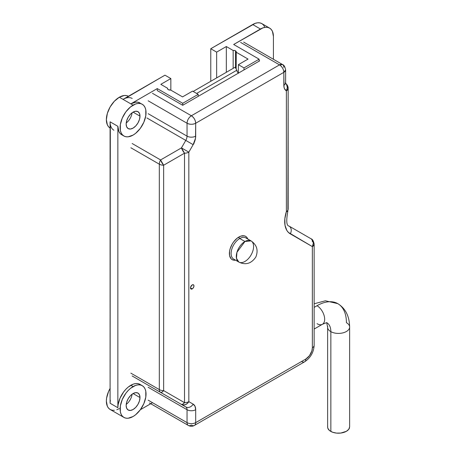 <?xml version="1.0" encoding="UTF-8"?>
<svg xmlns="http://www.w3.org/2000/svg" width="456" height="456" viewBox="0 0 456 456"><rect width="100%" height="100%" fill="white"/><g stroke="black" fill="none" stroke-linecap="round" stroke-linejoin="round"><path stroke-width="0.68" d="M246.639 238.471A12.221 7.057 120 0 0 239.759 238.505A1.22 0.707 60 0 1 238.898 237.012A13.446 7.763 -60 0 1 247.807 239.018L246.804 237.325L245.619 236.345L244.177 235.809L240.751 236.151L237.04 238.288L233.614 241.908L232.178 244.108L230.115 248.856L229.573 251.227L229.573 255.514L230.992 258.649L232.178 259.629L233.614 260.165L235.587 260.188A13.446 7.763 -60 0 1 229.539 251.444A13.446 7.763 -60 0 1 238.898 237.012A1.22 0.707 -120 0 0 239.759 238.505A12.221 7.057 120 0 0 231.779 249.278A12.221 7.057 120 0 0 233.649 259.071L238.836 262.063A12.221 7.057 -60 0 1 236.96 252.271A12.221 7.057 -60 0 1 244.946 241.498L239.759 238.505L244.946 241.498A12.221 7.057 -60 0 1 251.056 240.893A12.221 7.057 -60 0 1 252.932 250.686A12.221 7.057 -60 0 1 244.946 261.459A12.221 7.057 -60 0 1 238.836 262.063L236.47 258.318L236.96 252.271L244.946 241.498L251.056 240.893C256.893 244.946 258.478 250.338 255.822 257.064C251.267 263.671 245.607 265.335 238.836 262.063M192.227 288.899L190.5 287.901L191.007 289.024L191.566 289.132L192.888 288.369L193.828 286.75L193.828 285.222L193.452 284.789A2.445 1.414 -60 0 1 193.828 286.75A2.445 1.414 -60 0 1 192.227 288.899A2.445 1.414 -60 0 1 191.007 289.024A2.445 1.414 -60 0 1 190.631 287.063A2.445 1.414 -60 0 1 192.227 284.909A2.445 1.414 -60 0 1 193.452 284.789L192.227 284.909L190.631 287.063L190.5 287.901L192.227 288.899M142.238 104.247L140.277 103.523L138.031 103.432L135.603 103.985L130.541 106.903L125.867 111.84L122.293 118.03L120.355 124.545L120.355 130.387L121.096 132.77L122.293 134.662L123.907 136.002L125.867 136.732L128.113 136.817L133.072 135.096L135.603 133.346L140.277 128.415L143.851 122.219L145.789 115.704L145.789 109.867L145.048 107.485L143.851 105.587L142.238 104.247L138.025 102.224L135.785 102.133L130.826 103.86L133.072 105.159A18.331 10.585 -60 0 1 142.238 104.247A18.331 10.585 -60 0 1 145.048 118.942A18.331 10.585 -60 0 1 133.072 135.096A18.331 10.585 -60 0 1 123.907 136.002A18.331 10.585 -60 0 1 121.096 121.313A18.331 10.585 -60 0 1 133.072 105.159L130.826 103.86L157.269 88.589L182.725 103.284L198.195 94.352L192.575 91.109L182.548 96.9L192.575 91.109L198.195 94.352L198.195 96.353L198.195 94.352L182.725 103.284L182.725 105.279L259.641 60.876L259.122 60.574L259.641 60.876L182.725 105.279L157.269 90.584L182.725 105.279L182.725 103.284L157.269 88.589L157.269 90.584L157.269 88.589L130.826 103.86L119.329 97.225A18.331 10.585 120 0 0 107.377 113.305A18.331 10.585 120 0 0 110.084 128.022M301.553 361.5A6.11 3.528 60 0 0 304.608 361.807A6.11 3.528 -120 0 0 305.873 359.009A6.11 3.528 60 0 1 304.608 361.807C310.519 357.874 313.7 352.368 314.15 345.283A6.11 3.528 180 0 1 312.36 347.78A6.11 3.528 0 0 0 314.15 345.283L314.15 244.108A6.11 3.528 180 0 1 312.36 246.605A6.11 3.528 0 0 0 314.15 244.108C313.511 240.95 312.491 239.183 311.089 238.813L312.514 240.175L313.329 243.242L312.36 246.605L312.36 347.78A9.166 5.29 -60 0 1 305.873 359.009L195.687 422.626L195.687 409.722A12.221 7.057 120 0 0 193.156 404.13L188.835 401.633L188.835 152.15L181.454 147.892L188.835 152.15L193.156 144.666L185.78 140.408A6.11 3.528 -60 0 0 187.045 136.144A6.11 3.528 0 0 0 195.687 136.144A6.11 3.528 180 0 1 187.045 136.144L187.045 123.245L187.045 136.144L148.154 113.692L187.045 136.144A6.11 3.528 -60 0 1 185.78 140.408L181.454 147.892L160.592 159.936A6.11 2.035 60 0 0 163.647 165.226L184.515 153.182L184.515 402.665L163.647 390.621L163.647 165.226A6.11 3.528 180 0 1 159.326 164.194L130.866 147.767L159.326 164.194A6.11 3.528 -60 0 1 160.592 159.936L132.132 143.503L160.592 159.936L181.454 147.892L185.78 140.408L193.156 144.666L195.521 138.191L195.687 123.245L283.837 72.35L284.002 87.102L284.493 88.692L286.368 90.847L286.368 211.59L284.84 218.834L285.017 225.327L286.881 230.491L288.403 232.417L312.36 246.605L312.36 347.78L311.864 350.932L309.476 355.669L305.873 359.009L195.687 422.626L195.687 409.722L195.025 406.285L193.156 404.13L188.835 401.633L188.835 152.15L193.156 144.666A12.221 7.057 120 0 0 195.687 136.144L195.687 123.245L283.837 72.35L283.837 85.255A12.221 7.057 120 0 0 286.368 90.847A6.11 4.987 -60 0 0 285.684 83.471L286.522 84.417L287.337 87.489L286.368 90.847L286.368 211.59A26.887 15.527 120 0 0 290.272 233.848A6.11 4.987 -60 0 0 289.007 226.062L289.007 226.062A6.11 4.987 120 0 1 290.272 233.848L312.36 246.605A6.11 4.987 -60 0 0 311.089 238.813L289.007 226.062L311.089 238.813A6.11 3.528 -60 0 1 312.36 241.612A6.11 3.528 120 0 0 311.089 238.813L289.007 226.062C286.482 225.748 286.106 220.71 287.873 210.946L288.158 88.35A6.11 3.528 180 0 1 286.368 90.847A6.11 3.528 0 0 0 288.158 88.35L287.343 85.295L285.678 83.437A6.11 6.11 180 0 1 288.158 88.35L288.158 88.35A6.11 3.528 0 0 0 287.286 86.537A6.11 3.528 180 0 1 288.158 88.35A6.11 6.11 0 0 0 288.141 87.871M304.608 361.807L194.421 425.425A6.11 3.528 -120 0 0 195.687 422.626A6.11 3.528 180 0 1 187.045 422.626L187.045 409.722A6.11 3.528 0 0 0 195.687 409.722A6.11 3.528 180 0 1 187.045 409.722L148.154 387.269L187.045 409.722A6.11 3.528 -60 0 0 185.78 406.923A6.11 4.987 -60 0 0 193.156 404.13A6.11 4.987 120 0 1 185.78 406.923L181.454 404.432A6.11 2.035 -60 0 0 184.515 402.665L182.748 404.233L181.454 404.432L160.592 392.382L161.886 392.183L163.647 390.621A6.11 2.035 120 0 1 160.592 392.382L132.132 375.955L160.592 392.382A6.11 3.528 -60 0 1 159.326 389.589L159.326 164.194A6.11 3.528 0 0 0 163.647 165.226L184.515 153.182A6.11 2.035 -120 0 1 181.454 147.892L184.515 153.182A6.11 3.528 0 0 0 188.835 152.15A6.11 3.528 180 0 1 184.515 153.182L184.515 402.665A6.11 3.528 0 0 0 188.835 401.633A6.11 4.987 120 0 1 181.454 404.432L183.34 404.985L185.41 404.643L187.336 403.469L188.835 401.633A6.11 3.528 180 0 1 184.515 402.665L163.647 390.621L163.647 165.226L160.592 159.936A6.11 3.528 120 0 0 159.326 164.194L159.326 389.589L130.866 373.156L159.326 389.589A6.11 3.528 120 0 0 160.592 392.382L185.78 406.923A6.11 3.528 -60 0 1 187.045 409.722L187.045 422.626L148.154 400.174L187.045 422.626A6.11 3.528 120 0 0 188.311 425.425A6.11 3.528 -60 0 1 187.045 422.626A6.11 3.528 0 0 0 195.687 422.626A6.11 3.528 60 0 1 194.421 425.425A6.11 3.528 60 0 1 191.366 425.117A6.11 3.528 -60 0 1 188.311 425.425L149.42 402.967M243.681 42.112L282.572 64.564L279.517 64.866L240.625 42.414L279.517 64.866L191.366 115.761L152.475 93.309L191.366 115.761A6.11 3.528 60 0 1 195.687 123.245C195.43 120.065 193.988 117.568 191.366 115.761C188.738 117.568 187.302 120.065 187.045 123.245L148.154 100.793L187.045 123.245A6.11 3.528 -60 0 1 191.366 115.761L279.517 64.866A6.11 3.528 -60 0 1 282.572 64.564A6.11 3.528 -60 0 1 283.837 67.363M185.78 140.408L146.889 117.95L185.78 140.408M288.158 203.667L288.158 209.093A6.11 3.528 180 0 1 286.368 211.59L287.548 211.31L287.89 210.695M251.056 240.893L245.875 237.901A12.221 7.057 120 0 0 239.759 238.505A12.221 7.057 120 0 0 232.018 248.526A12.221 7.057 120 0 0 232.885 258.501M287.878 210.934A6.11 1.773 -162.4 0 1 286.368 211.59A6.11 3.528 0 0 0 288.158 209.093L288.158 88.35L286.784 84.497L285.678 83.437M282.572 64.564C283.963 64.923 284.983 66.69 285.627 69.853A6.11 3.528 180 0 1 283.837 72.35L285.627 69.853L285.627 82.758A6.11 3.528 180 0 1 283.837 85.255A6.11 3.528 0 0 0 285.627 82.758L285.741 83.676L285.103 83.06M279.517 64.866C282.139 66.679 283.581 69.169 283.837 72.35A6.11 3.528 -120 0 0 279.517 64.866M187.045 123.245C189.924 124.613 192.802 124.613 195.687 123.245A6.11 3.528 180 0 1 187.045 123.245M163.647 390.621A6.11 3.528 180 0 1 159.326 389.589A6.11 3.528 0 0 0 163.647 390.621M193.994 143.822L193.526 143.554L193.994 143.822M132.092 112.792A9.775 5.643 -60 0 1 126.226 122.943A9.775 5.643 120 0 0 132.092 112.792M132.092 394.206A9.775 5.643 -60 0 1 126.226 404.364A9.775 5.643 120 0 0 132.092 394.206M139.986 397.552A9.775 5.643 -60 0 1 135.717 407.39A9.775 5.643 -60 0 1 128.182 410.012A9.775 5.643 -60 0 1 126.158 405.538L126.682 402.175L128.182 398.721L130.427 395.694L133.072 393.562L139.986 397.552L139.462 400.909L137.963 404.364L135.717 407.39L133.072 409.528L130.427 410.446L128.182 410.012L126.682 408.285L126.158 405.538A9.775 5.643 -60 0 1 130.427 395.694A9.775 5.643 -60 0 1 137.963 393.078L139.462 394.799L139.986 397.552L133.072 393.562L135.717 392.639L137.963 393.078A9.775 5.643 -60 0 1 139.986 397.552M139.986 116.132A9.775 5.643 -60 0 1 135.717 125.976A9.775 5.643 -60 0 1 128.182 128.592A9.775 5.643 -60 0 1 126.158 124.117L126.682 120.76L128.182 117.306L130.427 114.279L133.072 112.142L139.986 116.132L139.462 119.495L137.963 122.949L135.717 125.976L133.072 128.107L130.427 129.031L128.182 128.592L126.682 126.871L126.158 124.117A9.775 5.643 -60 0 1 130.427 114.279A9.775 5.643 -60 0 1 137.963 111.657L139.462 113.384L139.986 116.132L133.072 112.142L135.717 111.224L137.963 111.657A9.775 5.643 -60 0 1 139.986 116.132M110.084 388.461A18.331 10.585 120 0 0 110.164 409.488L112.13 410.212L114.37 410.303M113.88 130.216A18.331 10.585 -60 0 1 110.084 121.82L110.084 403.241L117.859 407.732L118.11 404.666L120.048 398.151L123.622 391.96L125.862 389.281L128.296 387.024L133.351 384.106L135.785 383.553L138.025 383.644L139.992 384.368A18.331 10.585 120 0 0 130.826 385.28L133.072 386.574A18.331 10.585 -60 0 1 142.238 385.668A18.331 10.585 -60 0 1 145.048 400.357A18.331 10.585 -60 0 1 133.072 416.51A18.331 10.585 -60 0 1 123.907 417.422A18.331 10.585 -60 0 1 121.096 402.728A18.331 10.585 -60 0 1 133.072 386.574L130.826 385.28A18.331 10.585 120 0 0 117.859 407.732L110.084 403.241L110.335 400.174M117.859 126.312A18.331 10.585 120 0 0 121.661 134.708L120.048 133.369L118.851 131.47L117.859 126.312L110.084 121.82L117.859 126.312L117.859 407.732L117.859 126.312M128.415 96.267A18.331 10.585 120 0 0 119.329 97.225L123.046 99.368A18.331 10.585 -60 0 1 132.211 98.462M235.53 50.844A2.445 1.414 180 0 1 236.242 51.841A2.445 1.414 180 0 1 236.162 52.206L236.162 69.016L236.242 51.841L235.917 51.135L234.43 50.479L233.164 50.479L226.324 46.529L216.646 52.115L210.769 48.724L252.681 24.527L260.461 29.013L233.671 44.483L259.122 59.177L243.994 67.91L238.38 64.666L248.058 59.081L236.162 52.206L248.058 59.081L238.38 64.666L238.38 73.051L238.38 64.666L243.994 67.91L243.994 69.905L243.994 67.91L259.122 59.177L259.122 61.172L259.122 59.177L233.671 44.483L262.987 27.845L265.42 27.292L267.661 27.383L269.627 28.107L271.24 29.446L272.437 31.339L273.423 36.503L273.423 59.28L273.423 36.503A18.331 10.585 -60 0 0 269.627 28.107L261.847 23.615L259.886 22.891L257.646 22.8L255.212 23.353L210.769 48.724L210.769 81.293L210.769 48.724L216.646 52.115L216.646 77.902L216.646 52.115L226.324 46.529L226.324 72.316L226.324 46.529L233.164 50.479A2.445 1.414 180 0 1 235.53 50.844L235.53 67.921L235.53 50.844M139.992 102.953A18.331 10.585 120 0 0 130.826 103.86L123.046 99.368L164.964 75.172L170.84 78.563L170.84 90.14L170.84 78.563L160.814 84.349L167.654 88.299L167.654 89.034L167.654 88.299L167.654 89.034L168.287 89.667L170.652 90.031L182.548 96.9L170.652 90.031A2.445 1.414 180 0 1 167.574 88.663A2.445 1.414 180 0 1 167.654 88.299L160.814 84.349L170.84 78.563L164.964 75.172L125.577 98.194M110.335 124.596L110.084 403.241M152.515 402.694L140.368 409.705L152.515 402.694M264.657 26.853L263.46 24.955L261.847 23.615A18.331 10.585 120 0 0 252.681 24.527L260.461 29.013A18.331 10.585 -60 0 1 269.627 28.107M233.164 68.366L233.164 50.479L233.164 68.366M128.495 96.313L126.534 95.589L124.294 95.498L119.329 97.225L114.37 101.226L110.164 106.898L107.354 113.379L106.368 119.677L107.354 124.836L108.551 126.734L110.164 128.068M133.072 416.51L135.603 414.766L140.277 409.83L143.851 403.64L145.789 397.125L145.789 391.282L145.048 388.9L143.851 387.001L142.238 385.668L140.277 384.938L138.031 384.853L135.603 385.4L130.541 388.324L128.113 390.581L125.867 393.254L122.293 399.45L120.355 405.965L120.355 411.802L121.096 414.185L122.293 416.083L123.907 417.422L125.867 418.146L128.113 418.237L133.072 416.51M110.164 388.318L108.551 391.516L106.618 398.031L106.368 401.092L107.354 406.256L108.551 408.148L110.164 409.488L123.907 417.422M116.804 409.75L119.329 408.582M193.167 91.456L235.125 67.231L236.852 70.213L196.616 93.446L236.852 70.213L235.125 67.231L193.167 91.456M238.551 73.159L237.348 71.894L236.852 70.213A2.405 1.391 -120 0 0 238.459 73.102M323.11 323.766A11.001 6.241 60.9 0 0 323.874 314.8A11.001 6.241 60.9 0 0 317.028 305.714A41.553 23.991 -60 0 1 337.805 303.65A41.553 23.991 120 0 0 317.028 305.714L314.15 307.372L317.028 305.714A11.001 6.241 60.9 0 1 323.868 314.782A11.001 6.241 60.9 0 1 323.122 323.754A11.001 6.241 60.9 0 1 317.028 323.674M326.895 322.757A19.557 11.292 -60 0 1 330.856 331.66A11.001 6.241 -0.9 0 0 342.16 333.04A11.001 6.241 -0.9 0 0 349.535 327.887A11.001 6.241 179.1 0 1 342.148 333.045A11.001 6.241 179.1 0 1 330.856 331.66L330.856 431.45A11.001 6.241 -0.9 0 0 342.148 432.835A11.001 6.241 -0.9 0 0 349.535 427.688M349.632 327.043C349.45 316.219 345.505 308.421 337.805 303.65A41.553 23.991 -60 0 1 346.412 322.677A11.001 6.241 179.1 0 1 349.535 327.892M327.733 426.235A11.001 6.241 -0.9 0 0 330.856 431.45L330.856 331.66A11.001 6.241 179.1 0 1 327.733 326.439M327.739 326.422A11.001 6.241 -0.9 0 0 330.856 331.66A19.557 11.292 120 0 0 327.163 322.928M349.632 327.055L349.632 426.85L348.794 429.244L346.412 431.296L340.78 433.057L336.488 433.103L332.521 432.208L329.488 430.521L327.847 428.287L327.636 427.072L327.636 327.277L326.684 322.614L322.449 324.267M194.421 425.425C192.381 426.531 190.346 426.531 188.311 425.425M139.992 384.368L142.238 385.668M123.907 136.002L121.661 134.708M314.15 303.787L325.385 300.783L337.805 303.65M314.15 329.055L322.432 324.273"/></g></svg>
